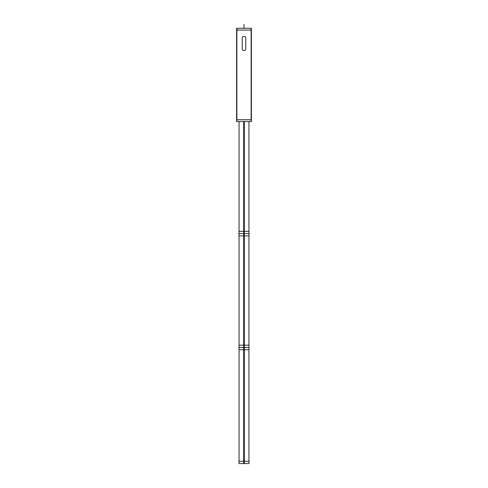 <?xml version="1.0" encoding="UTF-8"?>
<svg xmlns="http://www.w3.org/2000/svg" width="488" height="488" viewBox="0 0 488 488"><rect width="100%" height="100%" fill="white"/><g stroke="black" fill="none" stroke-linecap="round" stroke-linejoin="round"><path stroke-width="0.73" d="M245.763 38.107A1.763 1.763 0 0 0 244 36.344A1.763 1.763 0 0 0 242.237 38.107A1.763 1.763 0 0 1 244 36.344A1.763 1.763 0 0 1 245.763 38.107M236.601 119.737L251.399 119.737M236.881 28.286L236.881 121.53M236.601 30.079L251.399 30.079M251.119 28.286L251.119 121.53M251.399 28.286L251.399 121.53L236.601 121.53L236.601 28.286L251.399 28.286M242.243 38.296A1.763 1.763 0 0 1 244 36.344A1.763 1.763 0 0 1 245.757 38.296M245.763 49.026L245.763 37.893M245.757 48.617A1.763 1.763 0 0 1 244 50.575A1.763 1.763 0 0 1 242.243 48.617M242.237 37.893L242.237 49.026M243.689 121.53L243.689 235.875L248.953 235.875L248.953 121.53L248.953 461.325M244.311 121.53L244.311 235.875L239.047 235.875L239.047 121.53L239.047 461.325M238.852 233.599L249.148 233.599L238.852 233.599M243.689 231.318L243.689 349.737L248.953 349.737L248.953 231.318L243.689 231.318M239.047 231.318L244.311 231.318L244.311 349.737L239.047 349.737L239.047 231.318M238.852 347.462L249.148 347.462L238.852 347.462M243.689 345.181L243.689 463.6L248.953 463.6L248.953 345.181L243.689 345.181M239.047 345.181L244.311 345.181L244.311 463.6L239.047 463.6L239.047 345.181M238.852 461.325L249.148 461.325M244 24.4L244 28.286L244 24.4M244 121.53L244 461.325"/></g></svg>
